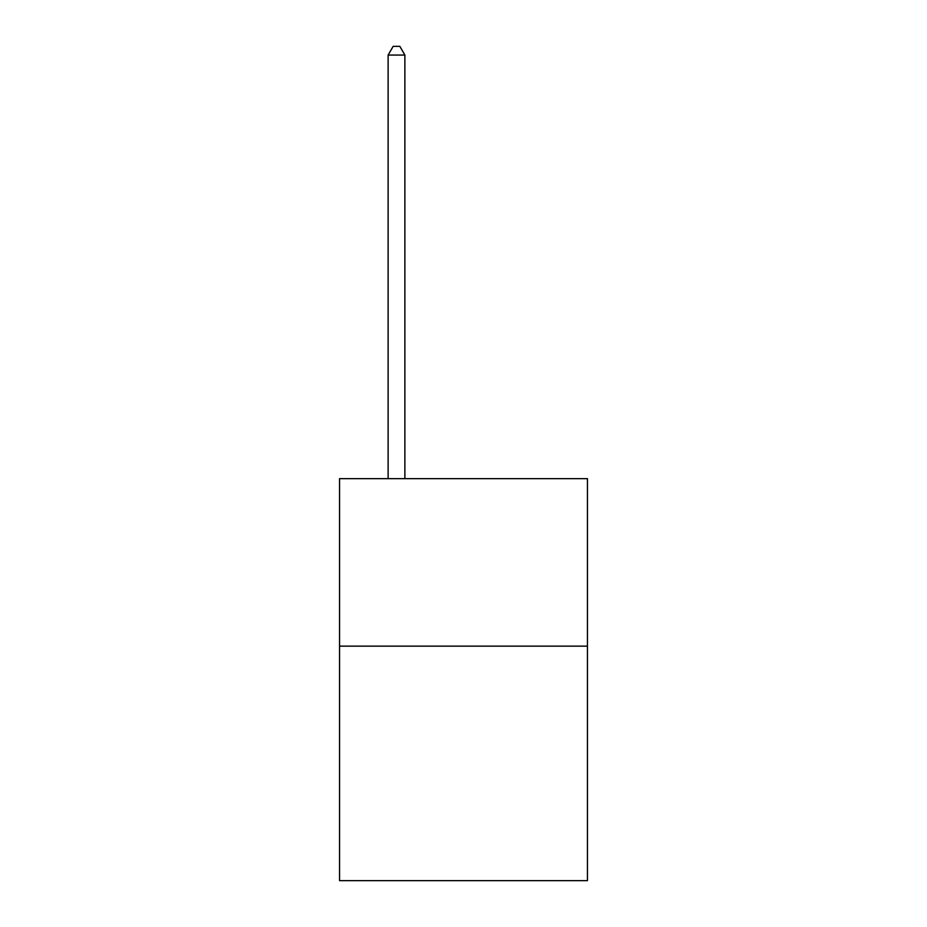<?xml version="1.0" encoding="UTF-8"?>
<svg xmlns="http://www.w3.org/2000/svg" width="927" height="927" viewBox="0 0 927 927"><rect width="100%" height="100%" fill="white"/><g stroke="black" fill="none" stroke-linecap="round" stroke-linejoin="round"><path stroke-width="1.39" d="M587.451 646.142L587.451 880.65L339.549 880.65L339.549 478.645L587.451 478.645L587.451 646.142L339.549 646.142M404.879 478.645L404.879 55.064L388.123 55.064L388.123 478.645M388.123 55.064L393.152 46.35L399.85 46.35L404.879 55.064"/></g></svg>
